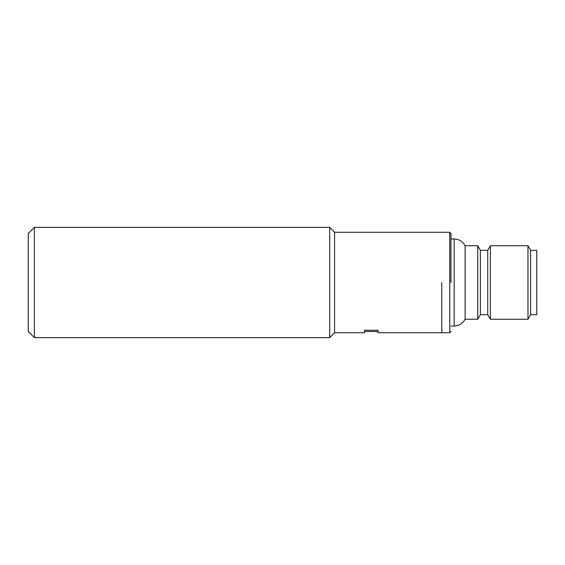 <?xml version="1.0" encoding="UTF-8"?>
<svg xmlns="http://www.w3.org/2000/svg" width="565" height="565" viewBox="0 0 565 565"><rect width="100%" height="100%" fill="white"/><g stroke="black" fill="none" stroke-linecap="round" stroke-linejoin="round"><path stroke-width="0.85" d="M450.976 239.002L454.168 239.002C459.077 239.193 462.728 241.439 465.108 245.74L465.108 319.26L477.736 319.26L477.736 245.74L480.384 250.337L480.384 314.663L487.736 314.663L490.392 319.26L527.971 319.26L527.971 245.74L490.392 245.74L490.392 319.26M450.976 282.5L450.976 233.486L450.976 282.5M480.384 250.337L487.736 250.337L487.736 314.663M527.971 319.26L530.627 314.663L530.627 250.337L527.971 245.74M530.627 314.663L536.75 314.663L536.75 250.337L530.627 250.337M441.788 282.5L441.788 332.736L441.788 282.5M34.373 227.363L34.373 337.637L329.678 337.637L329.678 227.363L34.373 227.363L28.25 233.486L28.25 331.514L34.373 337.637M364.595 332.736L364.595 330.271L378.077 330.271L378.077 332.736L378.077 331.514L364.595 331.514L364.595 332.736L334.572 332.736L334.572 232.264L449.754 232.264L449.754 332.736L450.976 331.514M378.077 332.736L449.754 332.736M454.168 239.002L454.168 325.998C459.077 325.807 462.728 323.561 465.108 319.26M449.754 232.264L450.976 233.486M480.384 314.663L477.736 319.26M450.976 325.998L454.168 325.998M487.736 250.337L490.392 245.74M465.108 245.74L477.736 245.74M334.572 332.736L329.678 337.637M334.572 232.264L329.678 227.363"/></g></svg>
